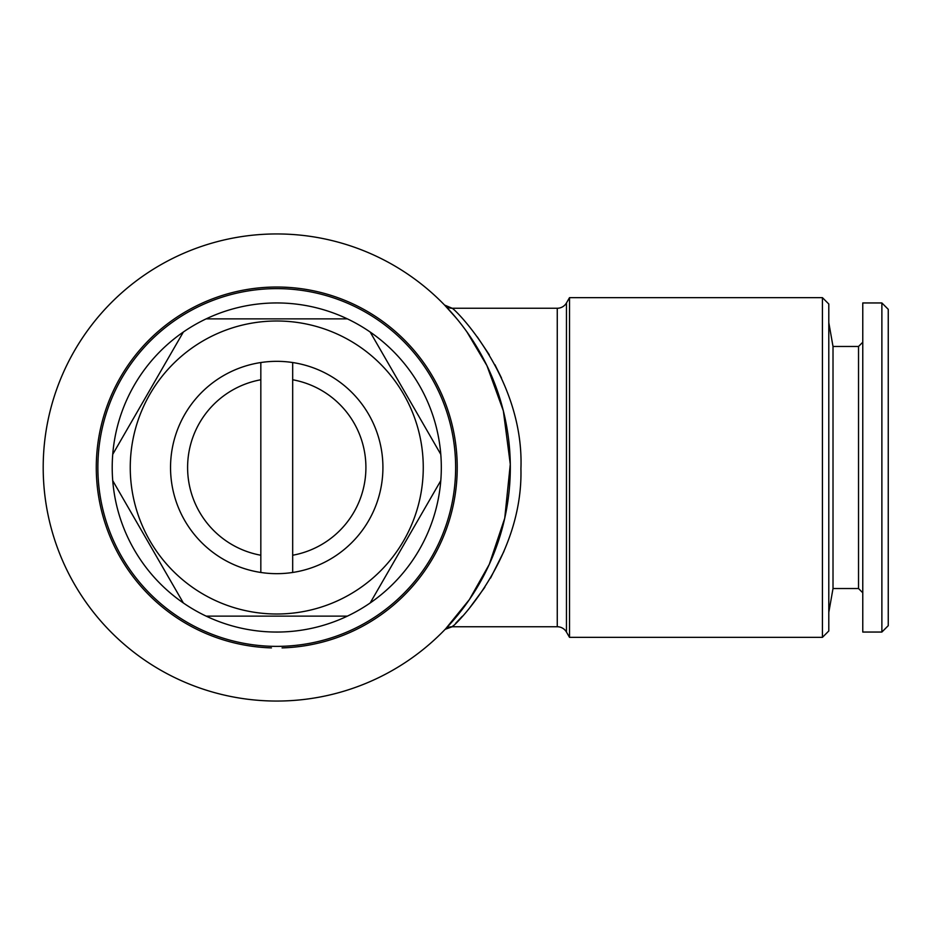 <?xml version="1.0" encoding="UTF-8"?>
<svg xmlns="http://www.w3.org/2000/svg" width="935" height="935" viewBox="0 0 935 935"><rect width="100%" height="100%" fill="white"/><g stroke="black" fill="none" stroke-linecap="round" stroke-linejoin="round"><path stroke-width="1.4" d="M282.066 647.897A180.478 180.478 0 0 0 432.157 375.73A180.478 180.478 0 0 0 121.351 375.73A180.478 180.478 0 0 0 271.454 647.897M260.83 362.535A106.158 106.158 0 0 1 382.918 467.5A106.158 106.158 0 0 1 260.83 572.465A106.158 106.158 0 0 1 260.83 362.535L260.83 555.238A89.176 89.176 0 0 1 260.83 379.762M347.376 616.13A164.548 164.548 0 0 1 112.738 454.34A164.548 164.548 0 0 1 370.167 332.03A164.548 164.548 0 0 1 347.376 616.13L206.132 616.13M276.76 288.623A178.877 178.877 0 0 1 455.637 467.5A178.877 178.877 0 0 1 276.76 646.377A178.877 178.877 0 0 1 97.871 467.5A178.877 178.877 0 0 1 276.76 288.623M276.76 320.997A146.503 146.503 0 0 1 423.263 467.5A146.503 146.503 0 0 1 276.76 614.003A146.503 146.503 0 0 1 130.257 467.5A146.503 146.503 0 0 1 276.76 320.997M370.167 602.97L440.782 480.66M440.782 454.34L370.167 332.03M347.376 318.87L206.132 318.87M822.426 637.354L828.796 630.985L828.796 304.015L822.426 297.646L569.52 297.646L569.52 637.354L822.426 637.354L822.426 297.646M448.788 625.468L444.546 629.968A10.612 10.612 44.1 0 1 452.178 626.731L453.3 625.644M455.789 623.154L462.311 616.294M469.884 607.563L484.856 587.238M490.536 578.099L503.942 551.393M501.511 378.044L494.907 364.673M489.297 354.809L477.271 336.869M456.35 318.192L444.557 305.044A10.612 10.612 135.9 0 0 452.178 308.269L452.178 308.269C456.222 310.034 524.313 379.142 520.924 468.716C523.214 558.207 454.994 625.784 452.166 626.742L445.165 629.325M569.52 637.354L566.458 632.048A10.612 10.612 0 0 0 557.26 626.742L557.26 308.258L452.166 308.258L444.592 305.079M444.744 305.242L445.341 305.862M446.322 306.89L447.479 308.118M451.663 312.722L457.869 320.027M557.26 308.258A10.612 10.612 0 0 0 566.458 302.952L569.52 297.646M557.26 626.742L452.166 626.742M445.527 628.951L469.393 599.569L489.262 564.401L504.736 518.224L510.288 464.251L503.346 410.851L486.936 365.643L466.939 331.937M276.76 233.949A233.551 233.551 0 0 1 510.311 467.5A233.551 233.551 0 0 1 276.76 701.051A233.551 233.551 0 0 1 43.197 467.5A233.551 233.551 0 0 1 276.76 233.949M862.771 592.767L858.529 588.524L833.015 588.524L828.796 612.413M858.529 588.524L858.529 346.476L833.015 346.476L828.796 322.587M858.529 346.476L862.771 342.233M881.88 632.048L862.771 632.048L862.771 302.952L881.88 302.952L888.25 309.321L888.25 625.679L881.88 632.048L881.88 302.952M833.015 588.524L833.015 346.476M183.353 332.03L112.738 454.34M112.738 480.66L183.353 602.97M292.678 555.238L292.678 379.762A89.176 89.176 0 0 1 292.678 555.238L292.678 572.465M260.83 555.238L260.83 572.465M292.678 379.762L292.678 362.535M566.458 632.048L566.458 302.952"/></g></svg>
